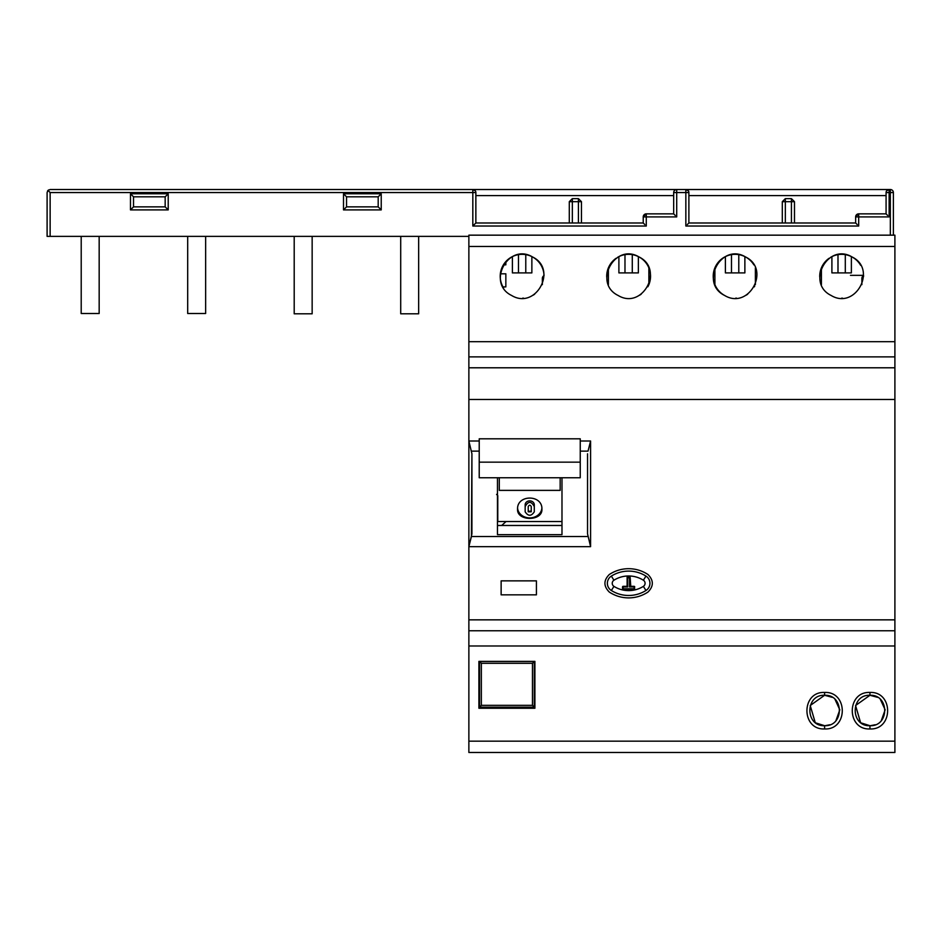 <?xml version="1.0" encoding="UTF-8"?>
<svg xmlns="http://www.w3.org/2000/svg" width="942" height="942" viewBox="0 0 942 942"><rect width="100%" height="100%" fill="white"/><g stroke="black" fill="none" stroke-linecap="round" stroke-linejoin="round"><path stroke-width="1.41" d="M505.842 286.898L502.969 286.898L505.842 286.898L502.969 286.898L505.842 286.898L505.842 273.804L505.842 286.898M492.454 752.481L894.9 752.481L468.869 752.481L468.869 546.654L590.587 546.654L590.587 440.997L580.248 440.997L590.587 440.997L588.032 451.136L580.248 451.136L588.032 451.136L590.587 440.997L590.587 546.654L587.549 533.867L590.587 546.654L468.869 546.654L468.869 235.159L894.9 235.159L468.869 235.159L468.869 246.486L894.9 246.486L468.869 246.486L468.869 341.675L894.9 341.675L468.869 341.675L468.869 356.888L894.9 356.888L468.869 356.888L468.869 367.792L894.9 367.792L468.869 367.792L468.869 399.49L894.9 399.49L468.869 399.49L468.869 440.997L471.918 453.785L471.918 533.867L468.869 546.654L471.424 536.516L588.032 536.516L471.424 536.516L471.918 453.785L468.869 440.997L479.219 440.997L468.869 440.997L468.869 546.654L468.869 417.141L468.869 619.848L894.9 619.848L468.869 619.848L468.869 630.763L894.9 630.763L468.869 630.763L468.869 645.976L894.9 645.976L468.869 645.976L468.869 741.166L894.9 741.166L468.869 741.166L468.869 752.481L492.454 752.481M850.473 275.335L863.531 275.335L850.473 275.335M506.054 521.55L501.65 525.471L506.054 521.55M505.842 261.582L505.842 264.832L505.842 261.582M503.417 264.832L505.842 264.832L503.417 264.832M648.873 267.846L648.873 284.637L648.873 267.846M714.907 284.649L714.907 267.846L714.907 284.649M863.543 275.665A3.038 3.038 -111 0 0 861.883 278.373L861.883 284.637L861.883 278.373A3.038 3.038 0 0 1 863.543 275.665L863.543 275.665M755.378 267.846L755.378 284.637L755.378 267.846M821.412 284.649L821.412 267.846L821.412 284.649M608.391 284.649L608.391 267.846L608.391 284.649M544.029 275.665A3.038 3.038 -111 0 0 542.356 278.373L542.356 284.637L542.356 278.373A3.038 3.038 0 0 1 544.029 275.665L544.029 275.665A21.913 21.913 0 0 0 532.63 257.013C508.433 242.294 486.178 283.118 511.612 295.47C535.821 310.189 558.064 269.365 532.63 257.013C558.053 269.365 535.821 310.189 511.612 295.47A21.913 21.913 0 0 0 511.871 295.611A21.913 21.913 0 0 1 511.612 295.47C486.19 283.118 508.421 242.294 532.63 257.013A21.913 21.913 0 0 0 503.617 287.981M505.842 273.804L500.343 273.804L505.842 273.804M534.903 662.308L534.291 662.308L534.903 662.308M862.413 276.654L861.883 278.373L862.413 276.654M542.898 276.654L542.356 278.373L542.898 276.654M534.903 663.015L534.291 663.015L534.903 663.015M479.525 663.015L478.913 663.015L479.525 663.015M400.703 236.383L400.703 313.804L418.66 313.804L418.66 236.383L418.66 313.804L400.703 313.804L400.703 236.383M294.198 236.383L294.198 313.804L312.155 313.804L312.155 236.383L312.155 313.804L294.198 313.804L294.198 236.383M205.639 236.383L205.639 313.509L187.694 313.509L187.694 236.383L187.694 313.509L205.639 313.509L205.639 236.383M99.169 313.509L99.169 236.383L99.169 313.509L81.212 313.509L99.169 313.509M81.212 236.383L81.212 313.509L81.212 236.383M534.291 707.148L534.291 661.496L479.525 661.496L534.291 661.496L534.291 707.148L532.466 705.322L532.466 663.321L534.291 661.496L532.466 663.321L481.35 663.321L479.525 661.496L479.525 707.148L534.291 707.148L479.525 707.148L481.35 705.322L532.466 705.322L534.291 707.148M481.35 663.321L532.466 663.321L532.466 705.322L481.35 705.322L481.35 663.321L481.35 705.322L479.525 707.148L479.525 661.496L481.35 663.321M479.219 440.726L479.219 477.759L580.248 477.759L580.248 462.157L479.219 462.157L479.219 438.807L580.248 438.807L580.248 477.759L479.219 477.759L479.219 462.157L580.248 462.157L580.248 440.726M497.776 521.55L497.776 495.645L496.564 494.373L497.776 495.645L497.776 521.55L561.985 521.55L497.776 521.55M499.295 490.382L560.16 490.382L560.16 477.759L560.16 490.382L499.295 490.382L499.295 477.759L499.295 490.382M541.909 509.269C542.663 494.338 516.793 494.35 517.558 509.269C516.793 521.421 542.674 521.409 541.909 509.269C542.674 521.409 516.793 521.421 517.558 509.269C516.793 494.35 542.663 494.338 541.909 509.269M517.605 508.339A12.175 10.492 180 0 0 529.734 517.9A12.175 10.492 180 0 0 541.862 508.339A12.175 10.492 0 0 1 529.734 517.9A12.175 10.492 0 0 1 517.605 508.339M534.291 504.794A4.569 3.933 180 0 0 529.734 500.861A4.569 3.933 180 0 0 525.165 504.794L525.165 510.034L525.165 504.794A4.569 3.933 0 0 1 529.734 500.861A4.569 3.933 0 0 1 534.291 504.794L534.291 506.572C531.253 501.003 528.203 501.003 525.165 506.572L525.165 511.812C528.215 516.393 531.253 516.393 534.291 511.812L534.291 504.794M534.291 510.034L534.291 506.572L534.291 510.034M534.291 511.812C531.253 516.393 528.215 516.393 525.165 511.812L525.165 506.572C528.203 501.003 531.253 501.003 534.291 506.572L534.291 511.812M531.253 506.572C530.24 504.759 529.227 504.759 528.215 506.572L528.215 511.812L531.253 511.812L531.253 506.572L531.253 511.812L528.215 511.812L528.215 506.572C529.227 504.759 530.24 504.759 531.253 506.572L531.253 510.034L531.253 506.572M528.215 510.034A1.519 1.307 180 0 0 531.253 510.034A1.519 1.307 0 0 1 528.215 510.034M611.346 576.092A8.513 8.513 -0 0 0 611.346 590.493A32.523 32.523 -0 0 0 645.965 590.493A32.523 32.523 180 0 1 611.346 590.493A32.523 32.523 -0 0 0 645.965 590.493A8.513 8.513 -0 0 0 645.965 576.092A32.523 32.523 -0 0 0 611.346 576.092A8.513 8.513 -0 0 0 611.346 590.493A8.513 8.513 180 0 1 611.346 576.092A32.523 32.523 180 0 1 645.965 576.092L643.374 580.213A27.659 27.659 -0 0 0 613.937 580.213L611.346 576.092L613.937 580.213A3.638 3.638 -0 0 0 613.937 586.371L611.346 590.493L613.937 586.371A27.659 27.659 -0 0 0 643.374 586.371L645.965 590.493A32.523 32.523 180 0 1 611.346 590.493M645.965 576.092A8.513 8.513 180 0 1 645.965 590.493L643.374 586.371A3.638 3.638 -0 0 0 643.374 580.213L645.965 576.092M613.937 580.213A27.659 27.659 180 0 1 643.374 580.213A3.638 3.638 180 0 1 643.374 586.371A27.659 27.659 180 0 1 613.937 586.371A3.638 3.638 180 0 1 613.937 580.213M622.544 586.937L623.157 588.762L634.107 588.762L634.107 586.937L629.539 586.937L629.539 577.811L627.713 577.811L627.713 586.937L626.501 586.336L627.713 586.937L622.544 586.937L622.544 588.762L622.544 586.937A0.612 0.612 180 0 1 623.157 586.336A0.612 0.612 -0 0 0 622.544 586.937L622.544 588.762A0.612 0.612 -0 0 0 623.157 589.374L634.107 589.374L623.157 589.374A0.612 0.612 180 0 1 622.544 588.762L623.157 586.336L626.501 586.336L623.157 586.336L623.157 586.937L623.157 586.336M623.157 589.374L623.157 588.762L623.157 589.374L634.107 589.374A0.612 0.612 -0 0 0 634.72 588.762A0.612 0.612 180 0 1 634.107 589.374L622.544 588.762M634.72 588.762L634.107 588.762L634.72 586.937A0.612 0.612 -0 0 0 634.107 586.336A0.612 0.612 180 0 1 634.72 586.937L634.107 589.374M634.107 586.336L634.107 586.937L634.107 586.336L630.763 586.336L634.72 586.937M630.151 585.724L629.539 586.937L630.151 577.199L627.113 577.199L627.113 585.724L627.113 577.199L630.151 577.199L630.763 586.336L629.539 586.937L630.763 586.336L630.151 585.724L630.763 586.336M629.539 577.811L630.151 577.199L629.539 586.937L634.107 586.937L634.107 588.762L623.157 588.762L623.157 586.937L627.713 586.937L627.113 577.199L629.539 577.811M626.501 586.336L627.113 585.724M894.9 235.159L894.9 752.481L894.9 235.159M860.635 265.303A21.913 21.913 0 0 0 852.145 257.013C877.591 269.365 855.336 310.189 831.138 295.47C805.704 283.118 827.947 242.294 852.145 257.013C827.947 242.294 805.704 283.13 831.138 295.47C855.336 310.189 877.591 269.365 852.145 257.013A21.913 21.913 0 0 0 830.809 257.201M724.633 295.47C748.831 310.189 771.086 269.365 745.64 257.013C721.442 242.294 699.188 283.118 724.633 295.47A21.913 21.913 0 0 0 724.822 295.576A21.913 21.913 0 0 1 724.633 295.47C699.199 283.118 721.442 242.294 745.64 257.013C771.074 269.365 748.831 310.189 724.633 295.47A21.913 21.913 0 0 1 715.908 265.738A21.913 21.913 0 0 1 753.871 264.867M647.837 286.792A21.913 21.913 0 0 0 639.135 257.013C664.569 269.365 642.326 310.189 618.129 295.47C642.326 310.189 664.569 269.365 639.135 257.013C614.938 242.294 592.683 283.13 618.129 295.47A21.913 21.913 0 0 0 618.458 295.647M501.132 594.849L536.422 594.849L536.422 580.861L501.132 580.861L501.132 594.849L501.132 580.861L501.132 594.849L536.422 594.849L536.422 580.861L501.132 580.861L536.422 580.861L536.422 594.849L501.132 594.849L501.132 580.861L536.422 580.861L536.422 594.849L501.132 594.849M609.309 592.071C603.481 586.218 603.481 580.366 609.309 574.502C615.173 570.664 621.614 568.732 628.632 568.685C635.65 568.732 642.091 570.664 647.955 574.502C653.772 580.366 653.772 586.218 647.955 592.071C653.772 586.218 653.772 580.366 647.955 574.502C642.091 570.664 635.65 568.732 628.632 568.685C621.614 568.732 615.173 570.664 609.309 574.502C603.481 580.366 603.481 586.218 609.309 592.071C615.173 595.909 621.614 597.852 628.632 597.899C635.65 597.852 642.091 595.909 647.955 592.071C642.091 595.909 635.65 597.852 628.632 597.899C621.614 597.852 615.173 595.909 609.309 592.071L609.757 592.365M824.603 728.955C848.165 730.062 848.165 691.346 824.603 692.441C801.041 691.346 801.041 730.062 824.603 728.955L824.603 725.705C844.244 726.623 844.244 694.36 824.603 695.278L824.603 692.441C848.165 691.346 848.165 730.062 824.603 728.955C801.041 730.062 801.041 691.346 824.603 692.441L824.603 695.278C804.974 694.36 804.974 726.623 824.603 725.705L824.603 728.955M869.949 728.955C893.511 730.062 893.511 691.346 869.949 692.441C846.387 691.346 846.387 730.062 869.949 728.955L869.949 725.705C889.578 726.623 889.578 694.36 869.949 695.278L869.949 692.441C893.511 691.346 893.511 730.062 869.949 728.955C846.387 730.062 846.387 691.346 869.949 692.441L869.949 695.278C850.308 694.36 850.308 726.623 869.949 725.705L869.949 728.955M534.903 661.378L478.913 661.378L478.913 708.243L534.903 708.243L534.903 661.378L478.913 661.378L534.903 661.378L534.903 708.243L534.903 692.417L534.903 708.243L478.913 708.243L534.903 708.243L478.913 708.243L478.913 661.378L478.913 677.192L478.913 661.378L534.903 661.378L534.903 662.414L534.903 661.378M522.716 298.143A21.913 21.913 0 0 0 523.446 298.119A21.913 21.913 0 0 1 522.716 298.143M532.96 295.282A21.913 21.913 0 0 0 534.667 294.198A21.913 21.913 0 0 1 532.96 295.282M829.09 258.285A21.913 21.913 0 0 0 819.752 277.066M841.653 298.155A21.913 21.913 0 0 0 842.454 298.143M863.555 276.465A21.913 21.913 0 0 0 863.555 275.782M735.737 298.143A21.913 21.913 0 0 0 736.456 298.119A21.913 21.913 0 0 1 735.737 298.143M745.97 295.282A21.913 21.913 0 0 0 747.689 294.198A21.913 21.913 0 0 1 745.97 295.282M754.495 286.509A21.913 21.913 0 0 1 754.307 286.851A21.913 21.913 0 0 0 754.672 286.168M639.465 295.282A21.913 21.913 0 0 0 641.184 294.198M618.129 295.47C592.695 283.118 614.926 242.294 639.135 257.013A21.913 21.913 0 0 0 617.787 257.201M616.08 258.285A21.913 21.913 0 0 0 606.73 277.066M479.219 451.136L471.424 451.136L479.219 451.136M587.549 453.785L587.549 533.867L587.549 453.785M497.47 477.759L497.47 534.656L561.985 534.656L561.985 477.759L561.985 534.656L561.985 477.759L561.985 534.656L497.47 534.656L497.47 477.759M478.913 692.417L478.913 708.243L478.913 692.417M497.47 525.471L561.985 525.471L497.47 525.471M824.603 725.705C844.244 726.623 844.244 694.36 824.603 695.278C844.232 694.36 844.244 726.612 824.603 725.705C804.974 726.623 804.974 694.36 824.603 695.278C804.974 694.36 804.974 726.623 824.603 725.705L815.878 722.95M869.949 725.705C889.578 726.623 889.578 694.36 869.949 695.278C889.578 694.36 889.578 726.612 869.949 725.705C850.308 726.623 850.308 694.36 869.949 695.278C850.308 694.36 850.308 726.623 869.949 725.705L861.212 722.95M860.517 722.432L855.572 705.511L869.949 695.278L877.603 697.339M880.358 699.4L885.15 709.821L881.3 720.618M875.259 724.751L870.314 725.705M815.183 722.432L810.226 705.511L824.603 695.278L832.269 697.339M835.024 699.4L839.805 709.821L835.954 720.618M829.914 724.751L824.98 725.705M109.036 236.383L104.503 236.383M703.792 189.519L50.138 189.519L56.226 189.519L50.138 189.519L47.995 190.402L47.1 192.557L47.1 236.383L468.869 236.383L47.1 236.383L47.1 192.557L47.1 229.071L47.1 192.557L47.995 190.402L50.138 192.557L50.138 236.383L50.138 192.557L472.825 192.557L472.825 226.033L646.283 226.033L646.283 216.907L676.709 216.907L676.709 192.557L685.847 192.557L685.847 226.033L858.692 226.033L858.692 216.907L889.118 216.907L889.118 192.557L893.381 192.557L893.381 235.159L893.381 192.557A3.038 3.038 0 0 0 890.331 189.519L703.792 189.519M102.301 236.383L109.719 236.383M48.607 189.931L47.512 191.038L48.607 189.931M554.073 189.519L578.423 189.519L554.073 189.519M627.113 189.519L657.54 189.519L627.113 189.519M890.331 235.159L890.331 192.557L890.331 235.159M343.5 193.769L343.5 209.901L381.227 209.901L381.227 193.769L343.5 193.769L346.538 196.819L346.538 206.863L343.5 209.901L343.5 193.769L381.227 193.769L381.227 209.901L343.5 209.901L346.538 206.863L378.189 206.863L381.227 209.901L378.189 206.863L378.189 196.819L381.227 193.769L378.189 196.819L346.538 196.819L343.5 193.769M130.479 193.769L130.479 209.901L168.218 209.901L168.218 193.769L130.479 193.769L133.529 196.819L133.529 206.863L130.479 209.901L130.479 193.769L168.218 193.769L168.218 209.901L130.479 209.901L133.529 206.863L165.168 206.863L168.218 209.901L165.168 206.863L165.168 196.819L168.218 193.769L165.168 196.819L133.529 196.819L130.479 193.769M475.863 195.606L673.671 195.606L475.863 195.606M688.885 195.606L886.081 195.606L688.885 195.606M890.331 189.519L890.331 192.557L889.118 192.557L889.118 189.519L890.331 189.519A3.038 3.038 0 0 1 893.381 192.557L890.331 192.557L890.331 189.519M889.118 189.519A3.038 3.038 90 0 0 886.081 192.557L889.118 192.557L889.118 216.907L858.692 216.907L858.692 226.033L685.847 226.033L685.847 192.557L676.709 192.557L676.709 189.519L889.118 189.519L889.118 192.557L886.081 192.557L886.081 213.858L887.658 215.447L886.081 213.858L886.081 192.557A3.038 3.038 -90 0 1 889.118 189.519L886.587 190.873L887.635 189.907M687.33 189.907L688.378 190.873L685.847 189.519L685.847 192.557L688.885 192.557A3.038 3.038 0 0 0 685.847 189.519A3.038 3.038 0 0 1 688.885 192.557L688.885 222.995L687.295 224.585L688.885 222.995L855.642 222.995L857.232 224.573L855.642 222.995L855.642 216.907L858.692 216.907L858.692 213.858L886.081 213.858L858.692 213.858L858.692 216.907L855.642 216.907A3.038 3.038 -90 0 1 858.692 213.858A3.038 3.038 90 0 0 855.642 216.907L855.642 222.995L688.885 222.995L688.885 192.557L685.847 192.557L685.847 189.519M688.366 190.861L687.319 189.895L688.366 190.861M676.709 189.519A3.038 3.038 0 0 0 673.671 192.557L676.709 192.557L676.709 216.907L646.283 216.907L646.283 226.033L472.825 226.033L472.825 192.557L50.138 192.557L47.995 190.402L50.138 189.519L676.709 189.519L676.709 192.557L673.671 192.557L673.671 213.858L675.261 215.447L673.671 213.858L673.671 192.557A3.038 3.038 0 0 1 676.709 189.519M674.178 190.873L675.226 189.907L674.178 190.873M474.321 189.907L475.357 190.873L472.825 189.519L472.825 192.557L475.863 192.557A3.038 3.038 0 0 0 472.825 189.519A3.038 3.038 0 0 1 475.863 192.557L475.863 222.995L472.825 226.033L475.863 222.995L643.233 222.995L644.823 224.573L643.233 222.995L643.233 216.907L646.283 216.907L646.283 213.858L673.671 213.858L646.283 213.858L646.283 216.907L643.233 216.907A3.038 3.038 -90 0 1 646.283 213.858A3.038 3.038 90 0 0 643.233 216.907L643.233 222.995L475.863 222.995L475.863 192.557L472.825 192.557L472.825 189.519M475.357 190.861L474.309 189.895L475.357 190.861M581.461 201.682L578.423 198.644L572.336 198.644L569.286 201.682L569.286 222.995L569.286 201.682L581.461 201.682L581.461 222.995L581.461 201.682L578.423 201.682L578.423 222.995L578.423 198.644L581.461 201.682M794.483 201.682L791.433 198.644L785.345 198.644L782.307 201.682L782.307 222.995L782.307 201.682L794.483 201.682L794.483 222.995L794.483 201.682L791.433 201.682L791.433 222.995L791.433 198.644L794.483 201.682M165.168 206.863L133.529 206.863L133.529 196.819L165.168 196.819L165.168 206.863M378.189 206.863L346.538 206.863L346.538 196.819L378.189 196.819L378.189 206.863M378.189 196.819L346.538 196.819L378.189 196.819M165.168 196.819L133.529 196.819L165.168 196.819M572.336 222.995L572.336 201.682L572.336 222.995M578.423 198.644L578.423 201.682L572.336 201.682L572.336 198.644L578.423 198.644M572.336 201.682L569.286 201.682L572.336 198.644L572.336 201.682M785.345 222.995L785.345 201.682L785.345 222.995M791.433 198.644L791.433 201.682L785.345 201.682L785.345 198.644L791.433 198.644M785.345 201.682L782.307 201.682L785.345 198.644L785.345 201.682M831.904 272.897L851.38 272.897L851.38 256.613L851.38 272.897L845.304 272.897L845.304 254.634L845.304 272.897L831.904 272.897L831.904 256.613L831.904 272.897M725.399 272.897L744.875 272.897L744.875 256.613L744.875 272.897L738.787 272.897L738.787 254.634L738.787 272.897L725.399 272.897L725.399 256.613L725.399 272.897M618.894 272.897L638.37 272.897L638.37 256.613L638.37 272.897L632.282 272.897L632.282 254.634L632.282 272.897L618.894 272.897L618.894 256.613L618.894 272.897M512.389 272.897L531.865 272.897L531.865 256.613L531.865 272.897L525.777 272.897L525.777 254.634L525.777 272.897L512.389 272.897L512.389 256.613L512.389 272.897M837.991 254.634L837.991 272.897L837.991 254.634M731.487 254.634L731.487 272.897L731.487 254.634M624.982 254.634L624.982 272.897L624.982 254.634M518.477 254.634L518.477 272.897L518.477 254.634M646.283 213.858L643.233 216.907M858.692 213.858L855.642 216.907"/></g></svg>
